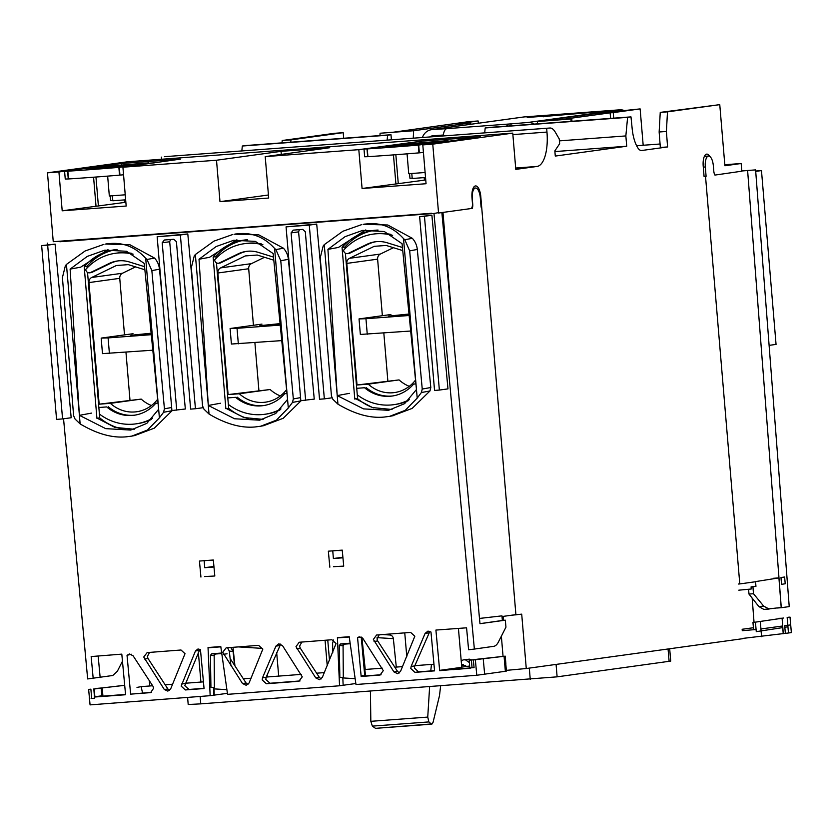 <?xml version="1.0" encoding="UTF-8"?>
<svg xmlns="http://www.w3.org/2000/svg" width="833" height="833" viewBox="0 0 833 833"><rect width="100%" height="100%" fill="white"/><g stroke="black" fill="none" stroke-linecap="round" stroke-linejoin="round"><path stroke-width="1.25" d="M478.121 120.962L468.177 121.701L393.509 132.187L380.087 133.238L413.657 130.739L470.707 122.878L456.609 123.919L478.121 120.962L478.319 123.232M413.241 138.174L413.657 130.739M470.707 122.878L470.822 124.263M660.069 144.005L636.62 145.744M719.764 104.646L660.246 112.393L659.142 131.989L660.34 147.472L667.587 146.941L666.4 131.458L667.493 111.851L719.764 104.646L724.897 165.757L741.151 163.507L741.807 171.275M554.903 151.575L626.718 146.223L625.854 135.925L627.603 117.349L630.987 116.88L632.257 129.531A25.99 10.111 85.7 0 0 637.839 147.899A15.598 6.07 85.7 0 0 641.566 150.523A15.598 6.07 85.7 0 0 641.712 150.502L667.587 146.941M380.087 133.238L379.952 135.56M290.811 142.193L290.936 139.871L282.189 140.517L334.47 133.311L343.206 132.666L343.675 138.257M290.936 139.871L343.206 132.666M282.189 140.517L282.064 142.849M241.841 150.929L242.309 146.014L245.693 145.556L390.989 134.738L391.416 139.798M164.809 156.666A20.794 8.091 85.7 0 0 164.611 156.677A20.794 8.091 85.7 0 0 164.413 156.698L549.718 128.032A20.794 8.091 -94.3 0 1 549.915 128.011A20.794 8.091 -94.3 0 1 555.288 132.166L559.245 138.955L559.641 143.745L554.851 150.898L555.278 156.073L626.718 146.223M161.55 159.259L161.373 157.114M308.46 222.703L53.25 241.695L47.471 172.816L127.449 161.789L512.753 133.124L515.794 169.38L537.066 166.444A32.747 12.745 85.7 0 0 546.969 132.072L546.667 128.449M742.88 638.672L526.269 668.524L521.708 614.15L510.879 615.327M503.049 656.3L501.362 636.193M515.929 614.952L480.703 195.505L480.027 195.557M480.703 195.505A11.433 4.446 85.7 0 0 475.57 185.926A11.433 4.446 85.7 0 0 471.999 197.942L472.436 203.117A5.196 2.02 -94.3 0 1 470.864 208.573L438.554 213.029L432.764 144.151L512.753 133.124M709.716 156.375A11.433 4.446 85.7 0 0 706.769 154.115A11.433 4.446 85.7 0 0 703.208 166.121L704.072 176.481M358.815 149.659L421.113 141.214L480.318 136.81L422.8 144.89L426.059 183.729L362.074 188.497L358.815 149.659L265.217 156.614L268.695 198.046L219.985 201.669L216.507 160.238L281.033 151.346L281.294 154.397M422.8 144.89L432.764 144.151M47.471 172.816L58.924 171.962L62.194 210.801L126.179 206.043L122.92 167.204L216.507 160.238M268.434 194.995L219.985 201.669M265.217 156.614L329.743 147.722L281.033 151.346M122.92 167.204L180.438 159.124L121.222 163.528L92.755 167.402M58.924 171.962L92.744 167.308M125.856 202.263L62.194 210.801M93.577 177.2L96.014 206.147M95.962 177.023L98.398 205.97M121.222 163.528L121.347 164.903M124.284 199.92L124.492 202.367M484.712 132.863L485.181 127.949L488.565 127.48L630.987 116.88M559.401 140.871L625.854 135.925M485.181 127.949L627.603 117.349M387.137 140.121L387.595 135.206L390.989 134.738M242.309 146.014L387.595 135.206M425.746 179.959L362.074 188.497M393.457 154.896L395.894 183.833M395.852 154.709L398.278 183.656M421.113 141.214L421.227 142.589M424.164 177.606L424.372 180.053M659.142 131.989L666.4 131.458M613.692 118.171L613.223 112.611L640.129 108.904L643.18 145.254M640.129 108.904L594.564 113.663L537.524 121.524L571.792 118.932L571.99 121.274M613.223 112.611L610.131 112.84L610.599 118.401M571.792 118.932L559.276 119.848L610.131 112.84M537.524 121.524L537.389 123.846M570.959 121.347L571.094 119.025M724.814 164.726L741.151 163.507M506.349 670.367L526.269 668.524M187.602 697.408L188.196 704.489L200.763 703.864L557.121 676.844L670.721 661.09L669.68 648.761M660.246 112.393L667.493 111.851M152.824 350.204L102.48 353.64L101.178 338.104L133.03 333.71M109.404 353.442L108.092 337.906L101.178 338.104M151.294 334.689L108.092 337.906M151.148 333.221L130.927 335.272L151.221 333.918M281.762 340.614L231.407 344.039L230.106 328.504L261.958 324.11M238.332 343.842L237.03 328.306L230.106 328.504M280.232 325.099L237.03 328.306M280.086 323.631L259.854 325.672L280.159 324.318M410.7 331.024L360.345 334.45L359.033 318.914L390.896 314.52M367.259 334.252L365.958 318.716L359.033 318.914M409.17 315.499L365.958 318.716M409.024 314.031L388.792 316.082L409.086 314.728M453.714 340.437L442.969 212.415L472.269 208.375A5.196 2.02 85.7 0 0 472.728 204.127L472.29 198.941A10.392 4.05 -94.3 0 1 475.435 188.039A10.392 4.05 -94.3 0 1 475.528 188.029A10.392 4.05 -94.3 0 1 480.318 197.838L481.099 207.157L481.682 207.084L481.099 207.125M502.018 616.545L515.898 614.629L481.682 207.084M291.05 224.035L60.413 241.164M472.269 208.375L471.186 208.458M441.865 212.571L479.975 623.698L505.308 620.179L505.954 627.145L498.394 642.045A25.99 9.902 -94.4 0 1 493.802 646.314L474.362 649.074L433.983 213.477L59.851 241.747M247.609 239.727A57.279 52.75 -97.8 0 0 244.059 240.081A57.279 52.75 -97.8 0 0 213.123 257.022L225.858 408.68L228.669 408.285A57.279 52.75 82.2 0 0 248.255 418.635M378.078 230.064A57.279 52.75 -97.8 0 0 372.986 230.491A57.279 52.75 -97.8 0 0 342.051 247.432L354.785 399.08M204.158 560.692L204.741 567.7L213.977 567.013M332.752 550.842L333.387 558.526L342.946 557.808M117.089 249.452A57.279 52.75 -97.8 0 0 115.121 249.681A57.279 52.75 -97.8 0 0 84.195 266.612L96.92 418.27L99.731 417.885A57.279 52.75 82.2 0 0 123.18 429.141M216.08 258.324L215.945 256.626L213.123 257.022M216.455 262.812L228.669 408.285M215.934 256.626A57.279 52.75 82.2 0 1 245.464 239.914M273.807 260.177L257.22 255.033L245.277 255.929L220.62 267.893A5.196 4.79 -97.8 0 0 217.882 272.995L228.096 394.592L239.321 393.749A36.392 33.507 -97.8 0 0 263.582 402.37A36.392 33.507 -97.8 0 0 265.508 402.162A36.392 33.507 -97.8 0 0 286.104 390.271L286.656 390.229L286.104 390.271M239.321 393.749L270.121 389.511A36.392 33.507 82.2 0 0 280.346 395.925M228.096 394.592L270.121 389.511M220.62 267.893L251.42 263.644A5.196 4.79 82.2 0 0 248.692 268.747L253.44 325.286M254.888 342.613L258.896 390.344M251.42 263.644L264.509 257.293M355.722 398.955L357.596 398.695A57.279 52.75 82.2 0 0 373.59 407.899M345.008 248.734L344.872 247.037L342.061 247.422M345.393 253.222L357.596 398.695M344.872 247.037A57.279 52.75 82.2 0 1 374.392 230.325M402.745 250.587L386.148 245.443L374.215 246.329L349.548 258.303A5.196 4.79 -97.8 0 0 346.809 263.405L357.024 384.992L368.248 384.159A36.392 33.507 -97.8 0 0 392.51 392.78A36.392 33.507 -97.8 0 0 394.436 392.572A36.392 33.507 -97.8 0 0 415.042 380.681L415.594 380.639L415.042 380.681M368.248 384.159L399.059 379.91A36.392 33.507 82.2 0 0 409.274 386.335M357.024 384.992L399.059 379.91M349.548 258.303L380.348 254.055A5.196 4.79 82.2 0 0 377.62 259.157L382.368 315.697M383.826 333.023L387.834 380.754M380.348 254.055L393.436 247.703M204.741 567.7L213.925 566.43M333.387 558.526L342.894 557.215M87.153 267.914L87.007 266.227L84.195 266.612M87.527 272.401L99.731 417.885M87.007 266.227A57.279 52.75 82.2 0 1 116.537 249.504M144.88 269.777L128.282 264.634L116.349 265.519L91.682 277.483A5.196 4.79 -97.8 0 0 88.954 282.585L99.158 404.182L110.393 403.349A36.392 33.507 -97.8 0 0 134.654 411.96A36.392 33.507 -97.8 0 0 136.581 411.762A36.392 33.507 -97.8 0 0 157.177 399.861L157.729 399.819M110.393 403.349L141.194 399.101A36.392 33.507 82.2 0 0 151.408 405.515M157.718 399.788L157.177 399.861M99.158 404.182L141.194 399.101M91.682 277.483L122.493 273.234A5.196 4.79 82.2 0 0 119.754 278.337L124.502 334.887M125.96 352.203L129.969 399.934M122.493 273.234L135.571 266.893M158.051 403.11L155.771 403.276A39.505 36.381 -97.8 0 1 134.196 415.24A39.505 36.381 -97.8 0 1 132.103 415.459A39.505 36.381 -97.8 0 1 106.697 406.921L98.867 407.504L99.419 414.043A55.519 51.136 82.2 0 0 132.832 424.195A55.519 51.136 82.2 0 0 135.769 423.882A55.519 51.136 82.2 0 0 152.626 418.187M98.867 407.504L106.697 406.921M135.769 423.882L137.299 423.674A55.519 51.136 -97.8 0 0 151.523 419.353M158.041 403.005L155.771 403.276M134.956 415.126A39.505 36.381 82.2 0 1 133.624 415.25A39.505 36.381 82.2 0 1 108.217 406.712M144.567 266.685L129.407 261.978A32.227 29.676 -97.8 0 0 119.119 260.791A32.227 29.676 -97.8 0 0 117.411 260.979A32.227 29.676 -97.8 0 0 109.154 263.488L90.495 272.537A3.634 3.353 82.2 0 1 85.726 269.465A55.519 51.136 82.2 0 1 115.516 253.263A55.519 51.136 82.2 0 1 118.453 252.951A55.519 51.136 82.2 0 1 133.145 254.159M90.901 272.63A3.634 3.353 -97.8 0 0 92.026 272.329L110.674 263.28A32.227 29.676 82.2 0 1 118.171 260.885M131.489 253.294A55.519 51.136 -97.8 0 0 119.983 252.743A55.519 51.136 -97.8 0 0 117.047 253.055L115.516 253.263M286.979 393.509L284.699 393.686A39.505 36.381 -97.8 0 1 263.124 405.64A39.505 36.381 -97.8 0 1 261.031 405.869A39.505 36.381 -97.8 0 1 235.624 397.331L227.794 397.914L228.346 404.453A55.519 51.136 82.2 0 0 261.77 414.605A55.519 51.136 82.2 0 0 264.707 414.293A55.519 51.136 82.2 0 0 280.971 408.92M227.794 397.914L235.624 397.331M264.707 414.293L266.227 414.084A55.519 51.136 -97.8 0 0 279.857 410.044M286.969 393.415L284.699 393.686M263.884 405.525A39.505 36.381 82.2 0 1 262.562 405.65A39.505 36.381 82.2 0 1 237.155 397.122M273.505 257.095L258.334 252.389A32.227 29.676 -97.8 0 0 248.047 251.202A32.227 29.676 -97.8 0 0 246.339 251.389A32.227 29.676 -97.8 0 0 238.082 253.888L219.433 262.947A3.634 3.353 82.2 0 1 214.654 259.875A55.519 51.136 82.2 0 1 244.444 243.673A55.519 51.136 82.2 0 1 247.391 243.361A55.519 51.136 82.2 0 1 262.905 244.767M219.829 263.041A3.634 3.353 -97.8 0 0 220.953 262.728L239.612 253.68A32.227 29.676 82.2 0 1 247.099 251.285M261.239 243.85A55.519 51.136 -97.8 0 0 248.911 243.153A55.519 51.136 -97.8 0 0 245.974 243.465L244.444 243.673M415.917 383.919L413.626 384.086A39.505 36.381 -97.8 0 1 392.051 396.05A39.505 36.381 -97.8 0 1 389.959 396.269A39.505 36.381 -97.8 0 1 364.552 387.741L356.732 388.324L357.274 394.852A55.519 51.136 82.2 0 0 390.698 405.005A55.519 51.136 82.2 0 0 393.634 404.703A55.519 51.136 82.2 0 0 409.284 399.653M356.732 388.324L364.552 387.741M393.634 404.703L395.154 404.484A55.519 51.136 -97.8 0 0 408.17 400.735M415.906 383.826L413.626 384.086M392.812 395.935A39.505 36.381 82.2 0 1 391.489 396.06A39.505 36.381 82.2 0 1 366.083 387.532M402.443 247.495L387.262 242.799A32.227 29.676 -97.8 0 0 376.974 241.612A32.227 29.676 -97.8 0 0 375.267 241.789A32.227 29.676 -97.8 0 0 367.009 244.298L348.361 253.347A3.634 3.353 82.2 0 1 343.592 250.275A55.519 51.136 82.2 0 1 373.382 234.083A55.519 51.136 82.2 0 1 376.318 233.771A55.519 51.136 82.2 0 1 392.624 235.385M348.756 253.44A3.634 3.353 -97.8 0 0 349.881 253.138L368.54 244.09A32.227 29.676 82.2 0 1 376.037 241.695M390.958 234.406A55.519 51.136 -97.8 0 0 377.838 233.552A55.519 51.136 -97.8 0 0 374.902 233.865L373.382 234.083M429.62 686.84L427.745 717.088L428.901 721.919L431.265 723.96L375.516 728.354L372.361 726.126L370.831 721.326L370.425 691.244M431.858 724.158L431.265 723.96L431.858 724.158L433.056 722.357L439.501 695.617L440.615 686.017M704.072 176.45L706.092 176.294L705.312 166.975A10.392 4.05 -94.3 0 1 708.456 156.063A10.392 4.05 -94.3 0 1 708.56 156.052A10.392 4.05 -94.3 0 1 713.35 165.861L713.787 171.036A5.196 2.02 85.7 0 0 714.933 175.076L741.797 171.192M738.298 584.027L739.787 583.923L705.52 176.377L706.092 176.294M755.552 581.736L739.787 583.923M624.146 110.477A12.474 11.485 -97.8 0 0 619.617 109.831L524.113 116.932A12.474 11.485 -97.8 0 0 523.447 117.005L431.525 129.677A12.474 11.485 82.2 0 1 432.181 129.604L446.894 128.636A12.474 4.852 85.7 0 0 443.177 135.946M422.425 137.497A12.474 11.485 82.2 0 1 431.525 129.677M506.641 126.137A12.474 4.852 -94.3 0 1 508.973 124.023L527.685 122.503A12.474 11.485 82.2 0 1 534.172 124.086M543.47 116.537L598.469 111.82L534.807 116.526L527.195 117.432L547.083 116.026L543.48 116.766M510.973 123.742L511.15 125.804M443.302 135.029L432.702 135.821A6.237 5.748 -97.8 0 0 429.807 136.945M107.655 176.117L109.331 195.984L125.231 194.807M67.848 171.181A77.969 1.76 175.2 0 0 91.38 169.557A77.969 1.76 175.2 0 0 118.869 167.381L154.532 162.82L143.599 163.57L148.618 162.872L92.463 167.433L64.599 171.275L65.245 179.043L68.504 178.949L67.848 171.181L64.599 171.275M94.493 168.381L122.191 165.309L135.675 164.632L100.137 168.63L86.299 169.547L94.493 168.381L94.546 169.047M67.608 171.192L68.254 178.96M68.504 178.949A77.969 1.76 -4.8 0 0 92.036 177.325A77.969 1.76 -4.8 0 0 119.515 175.149L123.555 174.774M118.869 167.381L119.515 175.149M119.296 167.35L119.942 175.117M112.382 195.765L112.809 200.774L125.658 199.816M110.154 195.922L110.55 200.576L112.778 200.43M407.066 153.834L408.732 173.712L425.111 172.493M448.05 140.912L418.27 145.109A77.969 1.76 175.2 0 1 390.792 147.274A77.969 1.76 175.2 0 1 367.259 148.899L364 149.003L364.656 156.771L367.905 156.666A77.969 1.76 -4.8 0 0 391.437 155.042A77.969 1.76 -4.8 0 0 418.926 152.876L423.435 152.46M448.029 140.6L391.864 145.161L364 149.003M393.894 146.108L421.602 143.026L435.086 142.36L399.538 146.358L385.71 147.274L393.894 146.108L393.957 146.775M367.905 156.666L367.259 148.899M367.009 148.909L367.665 156.677M418.27 145.109L418.926 152.876M418.697 145.067L419.353 152.835M411.794 173.483L412.21 178.491L425.538 177.502M409.565 173.649L409.951 178.293L412.179 178.158M470.281 667.92L439.678 670.68L435.909 630.071L466.563 627.811L468.604 649.761L474.362 649.074M122.461 661.204L117.38 671.231L112.778 675.501L87.663 678.937L63.547 418.791M47.429 244.808L47.262 243.101M93.202 678.52L91.161 656.56L121.805 654.134L125.575 694.743L94.91 697.002L94.171 689.016L101.126 688.058L101.845 695.805L94.941 696.763L125.544 694.42M90.901 689.266L88.642 689.443L90.068 704.885L210.155 695.68L208.031 647.533L220.787 646.554L227.555 694.347L339.541 685.778L337.417 637.62L349.214 636.724L355.983 684.518L476.788 675.261L475.351 659.778L473.29 659.944L474.071 667.587L472.051 667.774L471.405 660.007L469.218 660.153L479.829 659.153L471.405 660.007M393.936 671.908L373.371 639.421L376.578 635.027L410.638 632.414L414.824 636.245L400.527 671.398L397.643 673.689L393.936 671.908L397.549 671.408L377.693 640.941L376.985 638.921L379.202 634.819M361.158 676.49L357.555 637.599L359.335 636.797L362.719 638.161L383.284 670.648L380.077 675.032L361.158 676.49L364.771 675.99L361.23 637.047M315.749 677.895L295.986 646.647L299.193 642.253L331.878 639.744L336.063 643.576L322.34 677.385L319.445 679.676L315.749 677.895L319.362 677.396L300.307 648.178L299.599 646.148L301.827 642.056M262.499 677.823L275.91 646.116L278.805 643.815L282.502 645.606L302.264 676.854L298.839 681.269L266.373 683.747L262.187 679.915L262.499 677.823L266.112 677.323L280.69 644.076M222.734 652.26L226.149 647.845L258.615 645.356L262.801 649.188L249.077 682.998L246.183 685.288L242.486 683.508L222.734 652.26M204.054 688.527L185.353 689.953L181.167 686.121L195.463 650.969L198.004 648.959L200.451 649.636L204.054 688.527M150.211 692.65L130.635 694.149L127.032 655.321L129.375 653.967L133.072 655.748L152.939 686.215L153.636 688.235L150.648 692.587M143.724 657.008L147.149 652.593L181 650L185.02 653.686L170.682 688.881L167.839 691.13L164.299 689.495L143.724 657.008M200.93 577.061L199.441 561.057L213.331 559.995L214.81 575.999L204.543 576.561M329.837 567.19L328.348 551.186L342.238 550.124L343.717 566.117L333.45 566.69M162.727 302.337L159.478 269.205A17.93 16.504 -100.4 0 0 154.532 258.074L129.917 244.746L105.499 244.059M134.675 435.576L154.324 428.152L172.275 410.523M291.633 292.466L288.385 259.323A17.93 16.504 -100.4 0 0 283.439 248.203L258.824 234.875L234.396 234.188M263.582 425.705L283.23 418.281L301.182 400.642M392.489 415.823L412.137 408.409L429.963 390.969L430.807 387.512L417.291 249.452A17.93 16.504 -100.4 0 0 412.345 238.332L387.73 224.993L363.303 224.306M170.515 239.529L169.682 241.747L185.343 408.993L171.91 410.544L157.156 236.749L180.365 234.979L195.443 408.743L190.622 409.118L176.419 241.685L173.805 239.279L164.226 240.019M157.156 236.749L187.8 233.948L193.745 297.423M299.422 229.658L298.578 231.866L314.249 399.111L300.817 400.673L286.063 226.878L316.707 224.077L322.652 287.552M419.634 216.642L431.89 215.247L447.977 388.876L439.366 390.063L434.555 390.427L419.634 216.642L424.455 216.278L439.366 390.063M41.65 245.6L55.093 244.111L71.18 417.739L62.569 418.926L56.571 419.384L41.65 245.6L47.658 245.141L62.569 418.926M411.127 666.431L425.101 633.382L427.995 631.091L430.973 632.039L434.576 670.867L414.99 672.366L410.804 668.535L411.127 666.431L414.74 665.931L429.88 631.341M472.051 667.774L469.739 667.941L469.218 660.153M477.621 659.174L505.246 656.165L505.881 663.932L504.683 663.589L505.36 671.283L484.65 674.168L483.213 658.684L475.914 659.382M483.213 658.684L475.351 659.778M478.225 659.361L473.29 659.944M458.421 628.405L461.763 667.306L439.699 670.357L470.291 668.014M469.583 666.036L461.742 667.118M470.312 668.222L452.819 669.638M342.811 677.562L343.154 685.278L339.541 685.778M213.425 687.402L213.769 695.191L210.155 695.68M151.419 692.338L130.635 694.149M127.032 655.321L131.25 654.217M434.555 670.648L418.614 671.867L414.418 668.035L414.74 665.931M399.371 672.939L397.549 671.408M381.066 674.74L364.771 675.99M321.174 678.926L319.362 677.396M300.047 680.946L269.986 683.258L265.8 679.426L266.112 677.323M247.922 684.539L246.099 683.008L230.137 658.528M204.033 688.308L188.966 689.464L184.78 685.632L199.899 649.282M169.578 690.37L167.912 688.995L148.045 658.539L147.337 656.508L149.565 652.416M505.36 671.283L506.412 671.075L505.798 663.963M484.65 674.168L476.788 675.261M505.246 656.165L483.223 658.757M89.287 697.19L90.068 704.885M101.845 695.805L102.896 695.659L102.178 687.912L95.087 688.547M90.339 689.203L88.642 689.443M438.512 212.634L433.983 213.477M503.403 620.325L479.964 623.667M502.372 620.585L501.955 615.858L479.485 618.44M59.82 241.383L431.765 213.258M503.194 616.389L503.528 620.356M503.517 620.314L505.308 620.179M106.447 243.882L109.633 243.6C123.534 242.268 135.55 247.172 145.702 258.345L158.655 409.263L144.244 263.436L126.47 251.264L104.843 250.15L87.278 256.397L70.118 269.111L80.624 267.185L107.988 249.671M134.269 429.255L114.933 427.402L97.274 418.218M235.354 234.011L238.54 233.729C252.441 232.386 264.457 237.301 274.609 248.463L287.562 399.392L273.151 253.565L255.377 241.383L233.75 240.279L216.184 246.526L199.025 259.24L209.52 257.314L236.895 239.789M263.166 419.374L244.017 417.583L226.493 408.587M364.26 224.139L367.447 223.848C381.347 222.515 393.363 227.43 403.516 238.592L416.469 389.521L402.058 243.694L384.284 231.512L362.657 230.397L345.091 236.655L327.931 249.369L338.427 247.443L365.802 229.918M392.072 409.503L372.518 407.587L354.712 398.174M70.118 269.111L79.406 415.334L66.442 264.415L85.112 250.983L103.938 244.35M66.442 264.415L65.38 265.717L62.423 277.524L73.627 415.761L75.074 419.072L80.135 423.924C96.888 433.868 112.257 438.168 126.22 436.825L131.739 436.117L147.462 430.047L159.395 417.854L158.655 409.263L146.827 423.372L130.698 430.067L105.718 428.641L79.406 415.334L91.568 413.106M80.135 423.924L79.406 415.334M145.702 258.345L146.983 259.469L151.856 270.6L164.424 408.805L171.65 407.504M159.395 417.854L163.57 412.283L164.424 408.805M154.532 258.074L146.983 259.469M199.025 259.24L208.312 405.463L195.349 254.534L214.019 241.101L232.844 234.469M195.349 254.534L194.287 255.846L191.33 267.653L202.534 405.89L203.981 409.19L209.041 414.053C225.795 423.987 241.164 428.287 255.127 426.954L260.646 426.236L276.369 420.176L288.301 407.983L287.562 399.392L275.733 413.501L259.604 420.186L234.625 418.77L208.312 405.463L220.464 403.234M209.041 414.053L208.312 405.463M274.609 248.463L275.89 249.588L280.763 260.729L293.331 398.934L300.557 397.622M288.301 407.983L292.477 402.412L293.331 398.934M283.439 248.203L275.89 249.588M327.931 249.369L337.219 395.592L324.256 244.663L342.925 231.23L361.751 224.598M324.256 244.663L323.194 245.964L320.236 257.782L331.44 396.019L332.888 399.319L337.948 404.172C354.702 414.116 370.071 418.416 384.034 417.073L389.552 416.365L405.275 410.305L417.208 398.101L416.469 389.521L404.64 403.63L388.511 410.315L363.532 408.888L337.219 395.592L349.371 393.353M337.948 404.172L337.219 395.592M403.516 238.592L404.796 239.717L409.669 250.858L422.237 389.053L430.807 387.512M417.208 398.101L421.383 392.541L422.237 389.053M412.345 238.332L404.796 239.717M207.948 560.401L213.373 560.463M336.855 550.53L342.28 550.592M112.726 695.69L94.91 697.002M102.178 687.912L101.126 688.058M361.168 637.099L357.555 637.599M164.299 689.495L167.912 688.995M164.361 239.998L162.196 242.767L176.731 410.18M187.8 233.948L180.365 234.979M202.992 407.701L195.443 408.743M316.707 224.077L309.272 225.097L324.349 398.872L319.528 399.236L305.326 231.803L302.712 229.398L293.133 230.137M286.063 226.878L309.272 225.097M331.898 397.83L324.349 398.872M293.268 230.127L291.102 232.896L305.638 400.309M431.89 215.247L424.455 216.278M55.093 244.111L47.658 245.141M267.393 676.969L267.174 674.824M396.3 667.087L393.343 638.651A4.155 3.821 -86.5 0 0 389.802 634.996L382.691 634.559M213.769 695.18L227.409 693.327M142.558 693.014L141.131 686.642L136.997 687.412M433.962 664.276L431.463 664.401L430.755 670.94M362.116 675.667L364.76 675.948M365.572 675.886L361.387 639.484M350.131 643.191L340.635 643.919L339.302 645.502L339.843 677.375L342.811 677.625M342.967 677.614L342.873 679.01M234.531 665.265L233.084 651.364L230.762 647.491M221.422 653.051L211.728 653.79L210.395 655.373L210.936 687.246L213.435 687.537M214.06 687.485L214.081 688.881L226.888 689.672M203.439 681.863L185.207 683.258M172.65 684.226L165.173 684.799M152.637 685.757L141.131 686.642M233.001 647.324L234.937 665.89M324.36 672.606L316.623 673.199M301.265 674.376L266.227 677.052M251.097 678.218L243.361 678.801M361.907 637.412L365.239 669.472L382.285 668.16M431.463 664.401L414.855 665.671M402.558 666.608L394.811 667.202M461.576 665.234L465.647 665.484L465.741 666.567M386.127 634.288L384.19 634.444M262.666 648.407L238.394 646.908M325.057 640.275L327.244 665.786M343.154 685.257L355.837 683.518M214.393 687.464L214.164 655.613L215.508 654.02L221.776 653.541M214.216 695.139L214.081 688.881M208.135 647.803L220.818 646.835M227.576 647.741L229.294 651.135L230.97 665.838M343.3 677.583L343.071 645.731L344.414 644.148L350.204 643.711M461.524 664.578L463.325 664.609L463.398 665.348M461.243 661.235L462.971 659.944L466.938 659.309L471.801 659.861M469.302 662.537L465.366 659.767L462.971 659.944M332.763 652.749L332.596 643.222L333.533 640.015M337.427 637.901L349.246 636.995M100.71 688.11L124.69 685.278M124.7 685.34L102.178 687.943M91.099 698.46L94.587 698.231L93.817 688.912M742.13 170.89L755.593 169.89L742.13 170.952M747.617 170.619L781.281 607.705L789.226 606.601L755.593 169.89M752.168 598.104L754.042 622.334M788.33 617.253L790.038 617.128L790.632 624.896M785.342 633.413L784.717 625.718L787.81 625.291L788.455 632.997L742.859 638.401M788.455 632.997L791.35 632.591L790.704 624.896L787.841 625.281M787.164 617.534L790.038 617.128M783.28 633.705L782.093 618.232L778.553 618.357M787.81 625.291L790.704 624.896M761.56 636.662L760.914 628.967L782.624 626L783.218 633.705M742.099 629.279L753.417 627.728M756.083 629.509L742.213 630.696M748.607 589.295L748.971 594.064L758.853 606.539L763.903 609.454L781.198 607.476L778.917 577.883L773.388 578.3M738.809 590.18L751.21 589.014L751.085 586.88L752.938 586.744L753.469 593.721L763.726 606.174L769.14 609.058M778.917 577.883L755.541 581.601L755.947 586.338L751.085 586.88M780.979 577.561L781.541 584.35L785.217 583.766L784.624 576.977L780.979 577.561L784.624 576.977M781.281 607.705L777.033 608.028M753.469 593.721L748.971 594.064M755.947 586.338L752.938 586.744M769.098 345.362L776.054 344.404L761.477 170.588L755.677 171.025M755.708 171.39L761.477 170.588M782.093 618.263L753.084 622.49L783.489 618.034M755.458 622.334L756.27 631.653L782.749 627.603M784.842 627.27L787.966 626.77L787.154 617.451M537.066 166.444L515.679 168.037M512.878 134.613L546.969 132.072M549.718 128.032L164.413 156.698M530.246 679.353L529.309 668.108M556.08 664.422L557.121 676.844M669.118 661.412L668.066 648.98M200.139 696.45L200.763 703.864M248.692 268.747L217.882 272.995M377.62 259.157L346.809 263.405M119.754 278.337L88.954 282.585M110.674 263.28L109.154 263.488M90.495 272.537L92.026 272.329M239.612 253.68L238.082 253.888M219.433 262.947L220.953 262.728M368.54 244.09L367.009 244.298M348.361 253.347L349.881 253.138M370.831 721.326L427.745 717.088M372.361 726.126L428.901 721.919M705.312 166.975L703.291 167.121M524.113 116.932L432.181 129.604M446.894 128.636L508.973 124.023M527.685 122.503L619.617 109.831M546.917 116.589L546.875 116.068M418.614 671.867L414.99 672.366M428.714 632.882L425.101 633.382M504.683 663.589L504.08 656.342M98.159 656.008L100.158 677.562M163.57 412.283L172.15 410.711M159.478 269.205L151.856 270.6M292.477 402.412L301.057 400.84M288.385 259.323L280.763 260.729M421.383 392.541L429.963 390.969M417.291 249.452L409.669 250.858M377.693 640.941L374.069 641.441M300.307 648.178L296.694 648.678M279.524 645.617L275.91 646.116M269.986 683.258L266.373 683.747M227.045 653.79L223.431 654.28M242.486 683.508L246.099 683.008M188.966 689.464L185.353 689.953M181.479 684.028L185.093 683.529M199.077 650.469L195.463 650.969M148.045 658.539L144.432 659.038M169.682 241.747L162.196 242.767M298.578 231.866L291.102 232.896M393.343 638.651L377.057 637.641M233.084 651.364L229.294 651.135M211.728 653.79L215.508 654.02M214.164 655.613L210.395 655.373M355.15 678.687L342.957 677.927M465.366 659.767L469.323 659.132M340.635 643.919L344.414 644.148M343.071 645.731L339.302 645.502M91.661 698.47L90.891 689.151M768.807 609.079L764.059 609.433M758.853 606.539L763.726 606.174M760.31 621.72L761.123 631.039M549.915 128.011L164.611 156.677M473.165 188.206L475.528 188.029M91.089 272.61L89.568 272.818M220.027 263.02L218.496 263.228M348.954 253.419L347.423 253.638M375.485 728.354L431.817 724.158M708.56 156.052L704.385 156.365M547.125 116.568L547.083 116.026M135.55 435.409L131.739 436.117M264.457 425.538L260.646 426.236M393.363 415.667L389.552 416.365M149.315 680.665L149.773 685.976M198.348 652.197L200.909 682.06M276.66 652.385L278.691 676.104M327.754 640.067L329.504 660.444M404.755 632.861L406.785 656.602M753.594 629.748L752.959 622.511"/></g></svg>
